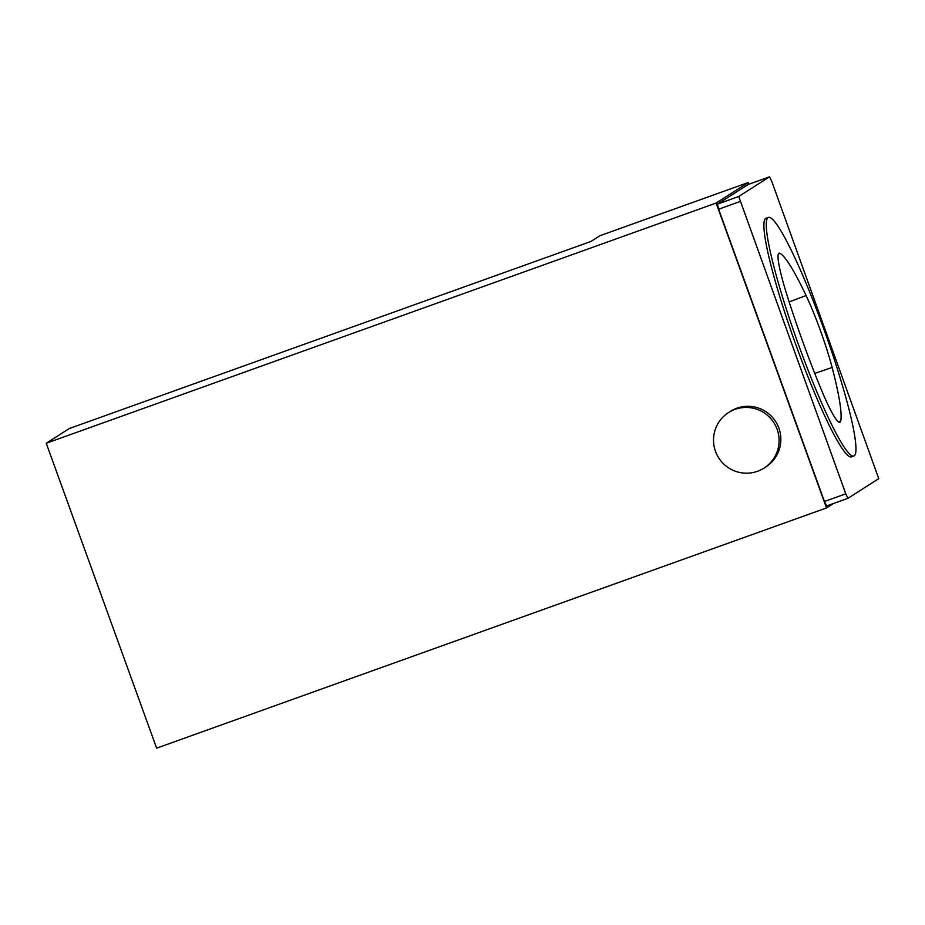 <?xml version="1.0" encoding="UTF-8"?>
<svg xmlns="http://www.w3.org/2000/svg" width="925" height="925" viewBox="0 0 925 925"><rect width="100%" height="100%" fill="white"/><g stroke="black" fill="none" stroke-linecap="round" stroke-linejoin="round"><path stroke-width="1.39" d="M748.892 184.237L748.267 182.526L599.932 235.713L590.89 241.483L69.352 428.506L46.25 443.26L716.123 203.049L826.499 507.941L833.471 503.489M46.25 443.26L156.626 748.163L826.499 507.941M728.576 412.55L730.334 411.417A32.942 32.71 57.4 0 1 778.873 428.136A32.942 32.71 57.4 0 1 765.796 466.952L764.038 468.073A32.942 32.71 57.4 0 1 716.933 454.73A32.942 32.71 57.4 0 1 728.576 412.55A32.942 32.71 57.4 0 1 773.878 422.702A32.942 32.71 57.4 0 1 764.038 468.073M748.267 182.526L716.123 203.049M739.965 201.569L718.644 209.212L717.418 204.136L748.175 184.491L769.496 176.837L738.74 196.482L845.762 493.834L847.994 498.286L878.75 478.641L771.728 181.288L769.496 176.837M847.994 498.286L826.673 505.929L824.441 501.489L845.762 493.834M718.644 209.212L824.441 501.489M717.418 204.136L738.74 196.482M768.351 217.444L765.981 218.288A126.702 14.569 70.3 0 0 796.159 345.603A126.702 14.569 70.3 0 0 851.52 456.834L853.891 455.979A126.702 14.569 70.3 0 0 824.822 331.797A126.702 14.569 70.3 0 0 768.351 217.444A126.702 14.569 70.3 0 0 798.529 344.748A126.702 14.569 70.3 0 0 853.891 455.979M786.481 293.491A141.907 16.315 70.3 0 0 821.099 389.136A60.819 6.995 70.3 0 0 839.842 422.343A60.819 6.995 70.3 0 0 840.721 420.944A141.907 16.315 70.3 0 0 832.13 367.468A60.819 6.995 70.3 0 0 806.091 295.537A141.907 16.315 70.3 0 0 780.064 253.369A60.819 6.995 70.3 0 0 779.012 253.196A60.819 6.995 70.3 0 0 786.481 293.491M838.258 421.754L840.721 420.944M814.752 373.399L832.13 367.468M789.164 301.92L806.091 295.537M778.318 254.04L780.064 253.369"/></g></svg>
